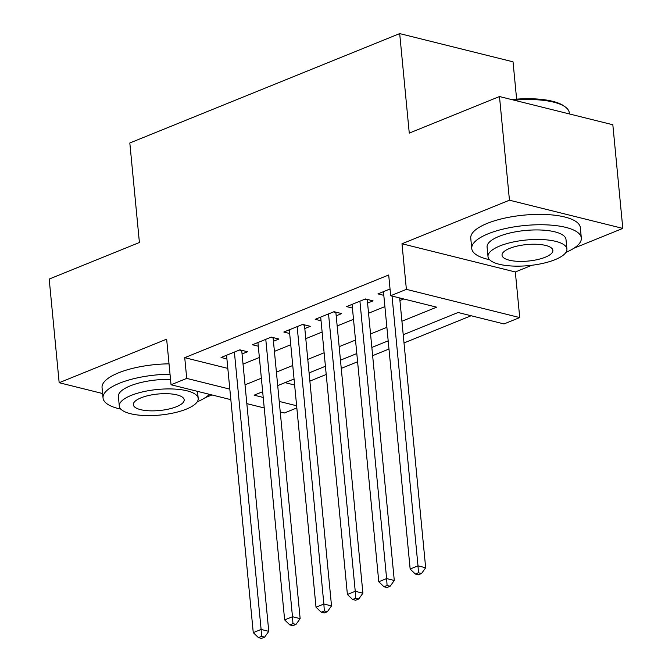 <?xml version="1.0" encoding="UTF-8"?>
<svg xmlns="http://www.w3.org/2000/svg" width="672" height="672" viewBox="0 0 672 672"><rect width="100%" height="100%" fill="white"/><g stroke="black" fill="none" stroke-linecap="round" stroke-linejoin="round"><path stroke-width="1.01" d="M296.831 407.929L284.382 412.978L280.241 411.944M205.162 397.698L211.957 394.951M516.625 99.137L513.03 61.816L399.689 33.6L129.822 142.985L139.406 242.5L49.19 279.065L59.17 382.721L102.614 393.532M399.689 33.6L409.265 133.106L499.481 96.541L612.83 124.757L622.81 228.404L509.46 200.197L401.99 243.76L406.384 289.363L519.725 317.579L504.034 323.938L458.086 312.505L403.225 334.74M401.99 243.76L515.332 271.975L531.913 265.255M573.871 248.245L622.81 228.404M515.332 271.975L519.725 317.579M309.876 381.1L326.214 374.48M341.258 368.382L357.596 361.763M372.632 355.664L388.97 349.037M404.015 342.947L471.114 315.748M499.481 96.541L509.46 200.197M242.054 353.976L247.548 351.75L239.887 349.843L221.063 357.479L226.909 358.932M273.437 341.258L278.93 339.032L271.27 337.126L252.437 344.753L258.283 346.214M304.811 328.541L310.304 326.315L302.644 324.408L283.819 332.035L289.666 333.497M336.193 315.815L341.687 313.589L334.026 311.69L315.202 319.318L321.048 320.771M367.576 303.097L373.061 300.871L365.408 298.964L346.576 306.6L352.422 308.053M285.046 382.645L294.63 385.031M401.923 321.241L436.64 307.163L390.692 295.722L388.693 274.991L184.733 357.672L227.816 368.399M243.029 364.106L259.375 357.479M274.411 351.389L290.749 344.761M305.785 338.663L322.132 332.044M337.168 325.945L353.506 319.326M368.55 313.228L384.888 306.6M399.924 300.51L403.721 298.973M390.046 288.977L377.958 293.882L383.804 295.336M230.824 399.647L171.041 384.762L166.648 339.158L59.17 382.721M171.041 384.762L186.724 378.403L229.816 389.13M184.733 357.672L186.724 378.403M390.692 295.722L406.384 289.363M264.23 407.963L246.834 403.628M262.668 391.717L254.125 395.178L263.222 397.446M279.233 401.428L296.621 405.762M388.181 340.838L371.843 347.458M356.807 353.556L340.469 360.184M325.424 366.274L309.086 372.901M294.05 378.991L277.704 385.619M245.028 384.838L261.366 378.21M276.41 372.112L292.748 365.492M307.784 359.394L324.122 352.775M339.167 346.676L355.505 340.057M370.541 333.959L386.887 327.331M392.02 296.058L418.001 565.849L410.155 569.033L383.452 291.656M399.68 297.965L425.662 567.756L418.001 565.849L418.463 572.771L415.33 574.039L418.387 574.804L421.529 573.527L418.463 572.771M421.529 573.527L425.662 567.756M410.155 569.033L415.33 574.039M511.669 99.574A53.718 17.422 -5.5 0 1 564.026 106.033L565.362 107.008A55.045 17.85 174.5 0 0 514.063 100.17M569.386 113.938L569.276 112.787A55.045 17.85 174.5 0 0 565.362 107.008M565.958 252.344A55.045 17.85 174.5 0 0 581.33 237.997A55.045 17.85 174.5 0 0 547.033 224.885A55.045 17.85 174.5 0 0 488.25 233.747A55.045 17.85 174.5 0 0 471.752 248.548A55.045 17.85 174.5 0 0 489.577 259.694M581.33 237.997L580.331 227.632A55.045 17.85 174.5 0 0 546.034 214.519A55.045 17.85 174.5 0 0 487.25 223.381A55.045 17.85 174.5 0 0 470.753 238.182L471.752 248.548M488.006 256.612L487.091 247.069A39.631 12.852 -5.5 0 1 498.968 236.41A39.631 12.852 -5.5 0 1 541.296 230.034A39.631 12.852 -5.5 0 1 565.992 239.476L566.908 249.01A39.631 12.852 174.5 0 0 542.212 239.568A39.631 12.852 174.5 0 0 499.884 245.952A39.631 12.852 174.5 0 0 488.006 256.612A39.631 12.852 174.5 0 0 512.702 266.053A39.631 12.852 174.5 0 0 555.03 259.678A39.631 12.852 174.5 0 0 566.908 249.01M509.687 248.388A25.536 8.282 174.5 0 0 502.034 255.259A25.536 8.282 174.5 0 0 517.952 261.341A25.536 8.282 174.5 0 0 545.227 257.233A25.536 8.282 174.5 0 0 552.88 250.362A25.536 8.282 174.5 0 0 536.962 244.28A25.536 8.282 174.5 0 0 509.687 248.388M197.249 401.797A55.045 17.85 174.5 0 0 209.454 394.321M170.024 374.203A55.045 17.85 174.5 0 0 119.54 383.2A55.045 17.85 174.5 0 0 103.043 398.009A55.045 17.85 174.5 0 0 120.876 409.147M169.025 363.838A55.045 17.85 174.5 0 0 118.549 372.834A55.045 17.85 174.5 0 0 102.052 387.643L103.043 398.009M119.305 406.064A39.631 12.852 174.5 0 0 144.001 415.506A39.631 12.852 174.5 0 0 186.329 409.13A39.631 12.852 174.5 0 0 198.206 398.471A39.631 12.852 174.5 0 0 173.51 389.021A39.631 12.852 174.5 0 0 131.183 395.405A39.631 12.852 174.5 0 0 119.305 406.064L118.39 396.53A39.631 12.852 -5.5 0 1 130.267 385.862A39.631 12.852 -5.5 0 1 170.52 379.411M140.986 397.841A25.536 8.282 174.5 0 0 133.333 404.712A25.536 8.282 174.5 0 0 149.251 410.802A25.536 8.282 174.5 0 0 176.526 406.686A25.536 8.282 174.5 0 0 184.178 399.815A25.536 8.282 174.5 0 0 168.26 393.733A25.536 8.282 174.5 0 0 140.986 397.841M359.915 301.19L386.618 578.575L378.781 581.75L352.069 304.374M367.231 299.418A4.402 3.066 -76 0 0 367.256 299.779L394.279 580.482L386.618 578.575L387.089 585.488L383.947 586.757L387.013 587.521L390.146 586.253L387.089 585.488M390.146 586.253L394.279 580.482M378.781 581.75L383.947 586.757M328.532 313.908L355.244 591.293L347.399 594.468L320.687 317.092M335.849 312.144A4.402 3.066 -76 0 0 335.874 312.505L362.905 593.2L355.244 591.293L355.706 598.206L352.565 599.483L355.631 600.239L358.772 598.97L355.706 598.206M358.772 598.97L362.905 593.2M347.399 594.468L352.565 599.483M297.158 326.634L323.862 604.01L316.016 607.194L289.313 329.809M304.475 324.862A4.402 3.066 -76 0 0 304.492 325.223L331.523 605.917L323.862 604.01L324.324 610.924L321.191 612.2L324.257 612.965L327.39 611.688L324.324 610.924M327.39 611.688L331.523 605.917M316.016 607.194L321.191 612.2M265.776 339.352L292.488 616.728L284.642 619.912L257.93 342.535M273.092 337.579A4.402 3.066 -76 0 0 273.118 337.94L300.14 618.635L292.488 616.728L292.95 623.65L289.808 624.918L292.874 625.682L296.008 624.406L292.95 623.65M296.008 624.406L300.14 618.635M284.642 619.912L289.808 624.918M234.394 352.069L261.106 629.446L253.26 632.629L226.556 355.253M241.71 350.297A4.402 3.066 -76 0 0 241.735 350.658L268.766 631.352L261.106 629.446L261.568 636.367L258.434 637.636L261.492 638.4L264.634 637.132L261.568 636.367M264.634 637.132L268.766 631.352M253.26 632.629L258.434 637.636M364.862 299.183L367.256 299.779M333.48 311.909L335.874 312.505M302.106 324.626L304.492 325.223M270.724 337.344L273.118 337.94M239.35 350.062L241.735 350.658M197.518 391.356L198.206 398.471"/></g></svg>
